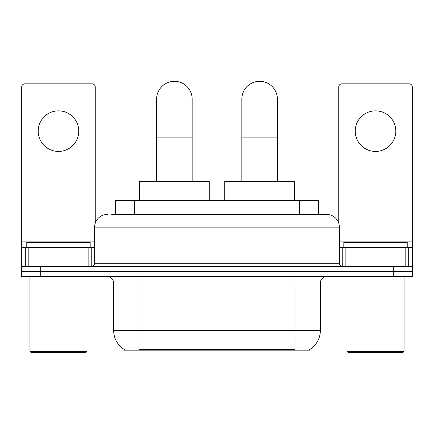 <?xml version="1.0" encoding="UTF-8"?>
<svg xmlns="http://www.w3.org/2000/svg" width="434" height="434" viewBox="0 0 434 434"><rect width="100%" height="100%" fill="white"/><g stroke="black" fill="none" stroke-linecap="round" stroke-linejoin="round"><path stroke-width="0.65" d="M115.558 214.461L115.558 200.513L318.442 200.513L318.442 214.461M309.578 349.538L309.578 350.157L124.422 350.157L124.422 349.538M124.612 349.647A22.194 22.194 0 0 1 113.643 330.502L139.005 330.502L139.005 349.647L294.995 349.647L294.995 330.502L320.357 330.502L320.357 282.946A6.342 6.342 0 0 1 326.699 276.604M113.643 330.502L113.643 282.946C113.269 279.095 111.153 276.979 107.301 276.604M309.388 349.647A22.194 22.194 0 0 0 320.357 330.502M40.72 276.604L412.3 276.604L412.3 271.532L21.7 271.532L21.7 276.604L40.72 276.604L40.72 271.532L21.7 271.532L21.7 247.434L28.834 247.434L28.834 266.46M112.032 214.461L326.699 214.461A12.684 12.684 0 0 1 339.377 227.145L339.377 263.286C339.567 265.212 340.625 266.27 342.551 266.46M111.744 214.461L119.985 214.461L119.985 227.145L94.623 227.145L94.623 263.286A3.168 3.168 0 0 1 91.449 266.46M107.301 214.461A12.684 12.684 0 0 0 94.623 227.145M393.28 276.604L393.28 271.532L412.3 271.532L412.3 247.434L412.3 266.46L21.7 266.46M393.28 266.46L393.28 271.532L40.72 271.532L40.72 266.46M339.377 227.145L314.015 227.145L314.015 214.461L326.699 214.461M58.476 110.854A20.29 20.29 0 0 0 38.187 131.144A20.29 20.29 0 0 0 58.476 151.433A20.29 20.29 0 0 0 78.766 131.144A20.29 20.29 0 0 0 58.476 110.854M88.124 266.46L88.124 247.434L28.834 247.434M95.252 223.184L95.252 87.012A3.168 3.168 0 0 0 92.084 83.843L24.868 83.843A3.168 3.168 0 0 0 21.7 87.012L21.7 247.434M88.124 247.434L94.623 247.434M85.742 352.696L31.21 352.696L29.941 351.426L87.012 351.426L85.742 352.696M29.941 276.604L29.941 351.426M87.012 276.604L87.012 351.426M90.18 247.434L90.18 242.362L26.772 242.362L26.772 247.434M156.636 181.493L156.636 99.06A17.756 17.756 0 0 1 174.387 81.304A17.756 17.756 0 0 1 192.143 99.06A17.756 17.756 0 0 0 174.387 81.304M192.143 181.493L192.143 99.06M209.264 200.513L209.264 181.493L139.515 181.493L139.515 200.513M241.857 181.493L241.857 99.06A17.756 17.756 0 0 1 259.613 81.304A17.756 17.756 0 0 1 277.364 99.06A17.756 17.756 0 0 0 259.613 81.304M277.364 181.493L277.364 99.06M294.485 200.513L294.485 181.493L224.736 181.493L224.736 200.513M375.524 110.854A20.29 20.29 0 0 0 355.234 131.144A20.29 20.29 0 0 0 375.524 151.433A20.29 20.29 0 0 0 395.813 131.144A20.29 20.29 0 0 0 375.524 110.854M405.166 266.46L405.166 247.434L345.876 247.434L345.876 266.46M405.166 247.434L412.3 247.434L412.3 87.012A3.168 3.168 0 0 0 409.132 83.843L341.916 83.843A3.168 3.168 0 0 0 338.748 87.012L338.748 223.184M339.377 247.434L345.876 247.434M402.79 352.696L348.258 352.696L346.988 351.426L404.059 351.426L402.79 352.696M346.988 276.604L346.988 351.426M404.059 276.604L404.059 351.426M407.228 247.434L407.228 242.362L343.82 242.362L343.82 247.434M292.456 350.157L292.456 349.538M141.544 350.157L141.544 349.538M134.578 214.461L134.578 200.513M299.422 214.461L299.422 200.513M294.995 276.604L294.995 282.946L113.643 282.946M320.357 282.946L294.995 282.946L294.995 330.502L139.005 330.502L139.005 276.604M119.985 266.46L119.985 263.286L339.377 263.286M94.623 263.286L119.985 263.286L119.985 227.145L314.015 227.145L314.015 266.46M94.623 241.098L21.7 241.098M91.243 247.434L91.243 266.46M21.749 247.434L21.749 266.46M25.709 266.46L25.709 247.434M156.636 137.106L192.143 137.106M241.857 137.106L277.364 137.106M412.3 241.098L339.377 241.098M412.251 266.46L412.251 247.434M408.291 247.434L408.291 266.46M342.757 266.46L342.757 247.434"/></g></svg>
